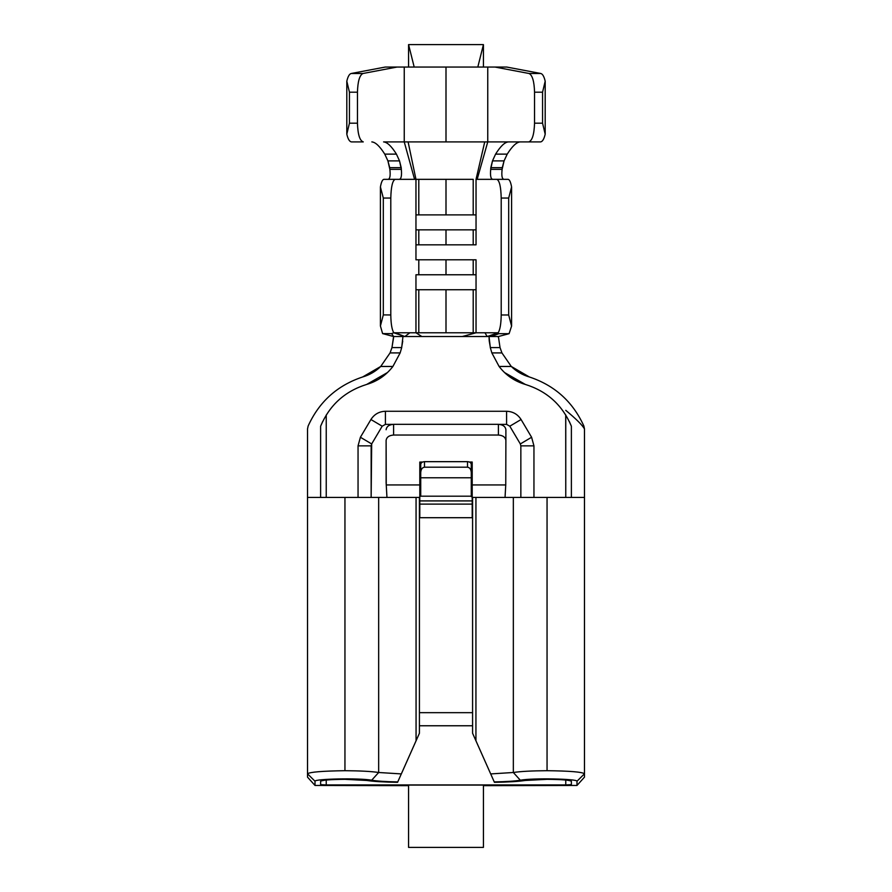<?xml version="1.0" encoding="UTF-8"?>
<svg xmlns="http://www.w3.org/2000/svg" width="892" height="892" viewBox="0 0 892 892"><rect width="100%" height="100%" fill="white"/><g stroke="black" fill="none" stroke-linecap="round" stroke-linejoin="round"><path stroke-width="1.34" d="M504.493 372.522L525.31 384.43C514.628 381.285 505.898 375.298 499.107 366.467L491.849 352.909L499.107 366.467L491.849 352.909L490.31 347.601L489.039 336.529L404.834 336.529L487.166 336.529L498.193 332.783C500.077 329.616 501.081 323.685 501.204 314.988L501.204 198.046C500.925 186.762 499.475 180.53 496.844 179.337L477.164 179.337L487.757 141.906L508.418 141.906C504.76 142.185 500.479 146.255 495.584 154.126L492.495 160.895L504.058 160.895L507.225 154.126L495.584 154.126C500.479 146.255 504.76 142.185 508.418 141.906L487.757 141.906L487.757 67.056L446 67.056L446 141.906L487.757 141.906L477.164 179.337L492.953 179.337C490.834 179.259 490.087 175.925 490.689 169.346L492.495 160.895L495.584 154.126L507.225 154.126C512.198 146.255 516.513 142.185 520.17 141.906C516.513 142.185 512.198 146.255 507.225 154.126M384.753 154.126L387.92 160.895L399.527 160.895L396.438 154.126L384.753 154.126C379.791 146.255 375.487 142.185 371.83 141.906C375.487 142.185 379.791 146.255 384.753 154.126L396.438 154.126L399.527 160.895L401.333 169.346C401.924 175.925 401.166 179.259 399.047 179.337L414.579 179.337L404.243 141.906L383.582 141.906C387.24 142.174 391.521 146.255 396.438 154.126C391.521 146.255 387.24 142.174 383.582 141.906L404.243 141.906L414.579 179.337L395.156 179.337C392.525 180.53 391.075 186.762 390.796 198.046L383.315 198.046L383.315 314.898L390.796 314.965L390.796 198.046L390.796 314.965C390.919 323.751 391.923 329.683 393.796 332.783L391.454 333.664L382.601 333.597L380.416 325.981L380.416 186.952C381.308 182.035 382.478 179.504 383.928 179.337L399.047 179.337C401.166 179.259 401.924 175.925 401.333 169.346L389.86 169.346L387.92 160.895L384.753 154.126M473.206 289.744L446 289.744L446 332.783L473.206 332.783L473.206 289.744L473.206 332.783L476.038 332.783L476.038 289.744L415.962 289.744L415.962 332.783L418.794 332.783L418.794 289.744L418.794 332.783L393.796 332.783L404.834 336.529L402.961 336.529L401.69 347.601L400.151 352.909L392.893 366.467L380.717 366.467C375.565 371.462 369.533 374.963 362.643 376.97C337.332 385.389 319.158 401.735 308.13 426.019L307.517 428.974L307.517 773.788C309.714 772.048 322.19 771.023 344.948 770.699L344.948 497.424L307.517 497.424L307.517 428.974L308.13 426.019C319.158 401.735 337.332 385.389 362.643 376.97C369.533 374.963 375.565 371.462 380.717 366.467L362.643 376.97L380.717 366.467L390.072 352.909L391.967 347.601L393.606 336.529L382.601 333.597L393.606 336.529L391.61 333.563L393.606 336.529L404.834 336.529L395.1 332.783L409.863 332.783L404.834 336.529L409.863 332.783L415.962 332.783L421.849 336.529L415.962 332.783L415.962 274.769L418.794 274.769L418.794 259.806L415.962 259.806L415.962 244.832L418.794 244.832L418.794 229.857L415.962 229.857L415.962 259.806M494.246 781.905C506.322 781.693 515.019 781.124 520.326 780.221L513.335 772.494C520.515 771.402 531.755 770.799 547.052 770.699L547.052 497.424L513.335 497.424L513.335 772.517L513.335 497.424L472.582 497.424L472.582 733.246L475.938 740.806L475.938 497.424L475.938 740.806L490.689 773.922L513.335 772.494L490.689 773.922L472.582 733.246L472.582 497.424L547.052 497.424L547.052 770.699C569.754 770.956 582.231 771.981 584.483 773.788L584.483 777.133L576.99 785.451L576.99 781.247C577.983 778.861 532.524 777.857 520.326 780.221C515.019 781.124 506.322 781.693 494.246 781.905L494.424 782.329C508.384 782.094 518.62 781.47 525.143 780.467C518.62 781.47 508.384 782.094 494.424 782.329L490.689 773.922L494.424 782.329M571.382 781.292C569.943 780.121 561.826 779.463 547.052 779.318C561.826 779.463 569.943 780.121 571.382 781.292L571.382 784.625L565.762 784.949L325.011 784.938L320.618 784.625L320.618 781.292C322.057 780.121 330.174 779.463 344.948 779.318L366.857 780.467L344.948 779.318C330.174 779.463 322.057 780.121 320.618 781.292L320.618 784.625L326.238 784.949L565.762 784.949L565.762 780.054L565.762 784.949L567.624 784.927L571.382 784.625L571.382 781.292M473.206 179.337L446 179.337L446 214.894L473.206 214.894L473.206 179.337L473.206 214.894L415.962 214.894L415.962 229.857L415.962 179.337L414.579 179.337L415.962 179.337L415.962 214.894L446 214.894L446 179.337L418.794 179.337L418.794 214.894L418.794 179.337L415.962 179.337L408.101 141.906L404.243 141.906L408.101 141.906L415.962 179.337L473.206 179.337M473.206 259.806L446 259.806L446 274.769L473.206 274.769L473.206 259.806L473.206 274.769L476.038 274.769L476.038 259.806L418.794 259.806L418.794 274.769L446 274.769L446 259.806L418.794 259.806M473.206 229.857L446 229.857L446 244.832L473.206 244.832L473.206 229.857L473.206 244.832L476.038 244.832L476.038 229.857L418.794 229.857L418.794 244.832L446 244.832L446 229.857L418.794 229.857M476.038 229.857L476.038 214.894L473.206 214.894L476.038 214.894L476.038 179.337L476.038 244.832L415.962 244.832L415.962 229.857M476.038 259.806L476.038 332.783L418.794 332.783L446 332.783L446 289.744L418.794 289.744M387.507 372.522L366.69 384.43C344.87 391.231 329.505 405.158 320.618 426.22L320.618 497.424L320.618 426.22C329.505 405.158 344.87 391.231 366.69 384.43C377.372 381.285 386.102 375.298 392.893 366.467C386.102 375.298 377.372 381.285 366.69 384.43L377.896 379.702M420.734 462.034L422.607 462.034L420.734 462.034M419.798 504.114L472.202 504.114L419.798 504.114M386.113 429.721C386.593 426.465 389.09 424.67 393.606 424.324L498.394 424.324C502.91 424.67 505.407 426.465 505.887 429.721L505.887 440.436C505.407 437.18 502.91 435.385 498.394 435.04L393.606 435.04C389.09 435.385 386.593 437.18 386.113 440.436L386.247 484.936L419.798 484.936L419.798 462.034L419.798 484.936L386.247 484.936L386.961 497.424L386.113 482.695L386.113 440.436C386.593 437.18 389.09 435.385 393.606 435.04L498.394 435.04L498.394 424.324L393.606 424.324L393.606 435.04L393.606 424.324C389.09 424.67 386.593 426.465 386.113 429.721M469.393 462.034L472.202 462.034L472.202 484.936L505.753 484.936L505.887 440.436L505.753 484.936L472.202 484.936L472.202 517.706L419.798 517.706L419.798 484.936L419.798 517.706L472.202 517.706L472.202 462.034L469.393 462.034M397.754 781.905C385.678 781.693 376.982 781.124 371.674 780.221C359.532 777.869 314.029 778.861 315.01 781.247L315.01 785.451L408.569 785.651L315.01 785.451L307.517 777.133L307.517 497.424L344.948 497.424L344.948 770.699C360.245 770.799 371.485 771.402 378.665 772.494L401.333 773.922L416.062 740.806L416.062 497.424L344.948 497.424L378.665 497.424L378.665 772.717L378.665 497.424L416.062 497.424L416.062 740.806L419.418 733.246L419.418 497.424L419.418 733.246L401.322 773.91L378.665 772.494C371.485 771.402 360.245 770.799 344.948 770.699C322.19 771.023 309.714 772.048 307.517 773.788L307.517 777.133L315.01 785.451L315.01 781.247L307.517 773.788L315.01 781.247C314.029 778.861 359.532 777.869 371.674 780.221L378.665 772.494L371.674 780.221C376.982 781.124 385.678 781.693 397.754 781.905L401.311 773.922L397.754 781.905M408.569 785.072L483.431 785.072L483.431 847.4L483.431 785.072L408.569 785.072L408.569 847.4L483.431 847.4L408.569 847.4L408.569 785.072M483.431 785.651L576.99 785.451L483.431 785.651M525.143 780.467L547.052 779.318L525.143 780.467M366.857 780.467C373.369 781.47 383.605 782.094 397.576 782.329C383.605 782.094 373.369 781.47 366.857 780.467M584.483 497.424L584.483 773.788L584.483 497.424L547.052 497.424L584.483 497.424L584.483 428.974L584.483 497.424M571.382 497.424L571.382 426.22L571.382 497.424M419.418 497.424L416.062 497.424L419.418 497.424M414.189 67.056L408.569 44.6L414.189 67.056L506.767 67.056L540.831 73.501C542.637 73.98 544.098 76.534 545.19 81.183L545.19 134.19C544.009 139.174 542.436 141.739 540.485 141.906L528.733 141.906C532.234 140.724 534.174 134.48 534.542 123.196L542.559 123.196L542.559 92.188L534.542 92.188L534.542 123.196L534.542 92.188C534.23 81.395 532.401 75.173 529.079 73.501L495.015 67.056L487.757 67.056L487.757 141.906L408.101 141.906L446 141.906L446 67.056L404.243 67.056L404.243 141.906L404.243 67.056L396.985 67.056L362.921 73.501C359.599 75.173 357.77 81.395 357.458 92.188L349.441 92.188L349.441 123.196L357.458 123.196L357.458 92.188L357.458 123.196C357.826 134.48 359.766 140.724 363.267 141.906L351.515 141.906C349.564 141.739 347.992 139.174 346.81 134.19L346.81 81.183C347.902 76.534 349.363 73.98 351.169 73.501L385.233 67.056L445.978 67.056M504.058 160.895L492.495 160.895L490.812 167.651L502.274 167.651L504.058 160.895L502.118 169.346C501.382 175.925 502.073 179.247 504.181 179.337L487.166 179.337L504.181 179.337C502.073 179.247 501.382 175.925 502.118 169.346L502.274 167.651L490.812 167.651L490.689 169.346L502.118 169.346L490.689 169.346C490.087 175.925 490.834 179.259 492.953 179.337L508.072 179.337C509.522 179.504 510.692 182.035 511.584 186.952L511.584 326.082L509.098 333.675L498.394 336.529L509.098 333.675L498.851 333.675L491.291 336.529L498.851 333.675L509.098 333.675L511.584 326.082L508.685 314.988L508.685 198.046L501.204 198.046L501.204 314.988L508.685 314.988L501.204 314.988C501.081 323.685 500.077 329.616 498.193 332.783L476.038 332.783L462.257 336.529L476.038 332.783L484.969 332.783L487.166 336.529L484.969 332.783L498.193 332.783L487.166 336.529L498.394 336.529L500.033 347.601L501.928 352.909L511.283 366.467L499.107 366.467C505.898 375.298 514.628 381.285 525.31 384.43L505.128 373.112M404.834 179.337L387.819 179.337C389.927 179.259 390.607 175.925 389.86 169.346C390.607 175.925 389.927 179.259 387.819 179.337L404.834 179.337M489.262 341.101L490.589 348.75L489.262 341.123M489.24 340.833L489.072 338.101L489.24 340.833M402.738 341.101L401.411 348.75L402.738 341.112M326.238 415.003L326.238 497.424L326.238 415.003M326.238 780.054L326.238 784.949L326.238 780.054M565.762 415.003L565.762 497.424L565.706 414.914M565.762 410.331C576.288 419.084 582.532 425.306 584.483 428.974L583.87 426.019C572.842 401.735 554.668 385.389 529.357 376.97C522.467 374.963 516.435 371.462 511.283 366.467C516.435 371.462 522.467 374.963 529.357 376.97C554.668 385.389 572.842 401.735 583.87 426.019L583.591 425.361M400.151 352.909L392.893 366.467L400.151 352.909L390.072 352.909L391.967 347.601L390.072 352.909L380.717 366.467L392.893 366.467L400.151 352.909L401.69 347.601L391.967 347.601L390.072 352.909L400.151 352.909M320.797 425.785L322.737 421.381M525.31 384.43C547.13 391.231 562.495 405.158 571.382 426.22C562.495 405.158 547.13 391.231 525.31 384.43M569.263 421.381L571.081 425.484M477.164 179.337L476.038 179.337L484.735 141.906L476.038 179.337L477.164 179.337M508.418 141.906L528.733 141.906L508.418 141.906M399.527 160.895L387.92 160.895L389.704 167.651L401.21 167.651L399.527 160.895M389.86 169.346L401.333 169.346L401.21 167.651L389.704 167.651L389.86 169.346M542.559 92.188L542.559 123.196L545.19 134.19L545.19 81.183L542.559 92.188L545.19 81.183C544.098 76.534 542.637 73.98 540.831 73.501L506.767 67.056L495.015 67.056L529.079 73.501L540.831 73.501L529.079 73.501C532.401 75.173 534.23 81.395 534.542 92.188L542.559 92.188M346.81 81.183L346.81 134.19L349.441 123.196L349.441 92.188L346.81 81.183L349.441 92.188L357.458 92.188C357.77 81.395 359.599 75.173 362.921 73.501L396.985 67.056L385.233 67.056L351.169 73.501L362.921 73.501L351.169 73.501C349.363 73.98 347.902 76.534 346.81 81.183M501.204 198.046L508.685 198.046L511.584 186.952C510.692 182.035 509.522 179.504 508.072 179.337L496.844 179.337C499.475 180.53 500.925 186.762 501.204 198.046M534.542 123.196C534.174 134.48 532.234 140.724 528.733 141.906L540.485 141.906C542.436 141.739 544.009 139.174 545.19 134.19L542.559 123.196L534.542 123.196M346.81 134.19C347.992 139.174 349.564 141.739 351.515 141.906L363.267 141.906C359.766 140.724 357.826 134.48 357.458 123.196L349.441 123.196L346.81 134.19M383.928 179.337C382.478 179.504 381.308 182.035 380.416 186.952L383.315 198.046L390.796 198.046C391.075 186.762 392.525 180.53 395.156 179.337L383.928 179.337M390.796 314.965L383.315 314.898L380.416 325.981L382.601 333.597L391.454 333.664L393.796 332.783C391.923 329.683 390.919 323.751 390.796 314.965M408.569 44.6L483.431 44.6L408.569 44.6L408.569 67.056L408.569 44.6M477.811 67.056L483.431 44.6L477.811 67.056M483.431 67.056L483.431 44.6L483.431 67.056M509.8 426.198L506.578 424.369L499.342 424.369L506.578 424.369L509.8 426.198L520.326 443.948L509.8 426.198L521.073 419.519L531.599 437.258L533.951 445.855L533.951 497.424L533.951 445.855L531.599 437.258L520.326 443.948L520.85 445.855L520.326 443.948L531.599 437.258L521.073 419.519L509.8 426.198M392.658 424.369L385.422 424.369L382.2 426.198L371.674 443.948L371.15 497.424L371.15 445.855L358.049 445.855L360.401 437.258L370.927 419.519C374.317 414.234 379.145 411.491 385.422 411.268L506.578 411.268C512.855 411.491 517.683 414.234 521.073 419.519C517.683 414.234 512.855 411.491 506.578 411.268L506.578 424.369L506.578 411.268L385.422 411.268L385.422 424.369L392.658 424.369M520.85 497.424L520.85 445.855L533.951 445.855L520.85 445.855L520.85 497.424M472.582 725.765L419.418 725.765L472.582 725.765M358.049 497.424L358.049 445.855L358.049 497.424M472.582 712.663L419.418 712.663L472.582 712.663M385.422 424.369L385.422 411.268C379.145 411.491 374.317 414.234 370.927 419.519L382.2 426.198L385.422 424.369M382.2 426.198L370.927 419.519L360.401 437.258L371.674 443.948L382.2 426.198M358.049 445.855L371.15 445.855L371.674 443.948L360.401 437.258L358.049 445.855M529.357 376.97L511.283 366.467L529.357 376.97M501.928 352.909L500.033 347.601L501.928 352.909L500.033 347.601L498.394 336.529L489.039 336.529L490.31 347.601L500.033 347.601L490.31 347.601L491.849 352.909L501.928 352.909L491.849 352.909L499.107 366.467L511.283 366.467L501.928 352.909M498.427 337.589L498.394 336.529M505.039 497.424L505.753 484.936L505.039 497.424M505.887 429.721C505.407 426.465 502.91 424.67 498.394 424.324L498.394 435.04C502.91 435.385 505.407 437.18 505.887 440.436L505.887 429.721M420.734 496.197L471.266 496.197L420.734 496.197L420.734 477.777L420.734 496.197M471.266 496.632L471.266 477.777L420.734 477.777L420.734 464.364C420.979 462.736 422.228 461.844 424.481 461.666L424.481 467.196L467.519 467.196L467.519 461.666L424.481 461.666L467.519 461.666C469.772 461.844 471.021 462.736 471.266 464.364L471.266 496.632M420.734 464.364L420.734 472.492C420.979 469.292 422.228 467.531 424.481 467.196L424.481 461.666C422.228 461.844 420.979 462.736 420.734 464.364M467.519 461.666L467.519 467.196C469.772 467.531 471.021 469.292 471.266 472.492L471.266 464.364C471.021 462.736 469.772 461.844 467.519 461.666M471.266 472.492C471.021 469.292 469.772 467.531 467.519 467.196L424.481 467.196C422.228 467.531 420.979 469.292 420.734 472.492L420.734 477.777L471.266 477.777L471.266 472.492M393.573 337.589L391.967 347.601L401.69 347.601L402.961 336.529L393.606 336.529M583.781 425.818L584.483 428.974M476.038 289.744L476.038 274.769L415.962 274.769L415.962 289.744M513.335 772.494L520.326 780.221C532.524 777.857 577.983 778.861 576.99 781.247L584.483 773.788C582.231 771.981 569.754 770.956 547.052 770.699C531.755 770.799 520.515 771.402 513.335 772.494M584.483 773.788L576.99 781.247L576.99 785.451L584.483 777.133L584.483 773.788M383.315 198.046L380.416 186.952L380.416 325.981L383.315 314.898L383.315 198.046M511.584 186.952L508.685 198.046L508.685 314.988L511.584 326.082L511.584 186.952M420.734 500.914L471.266 500.914"/></g></svg>
